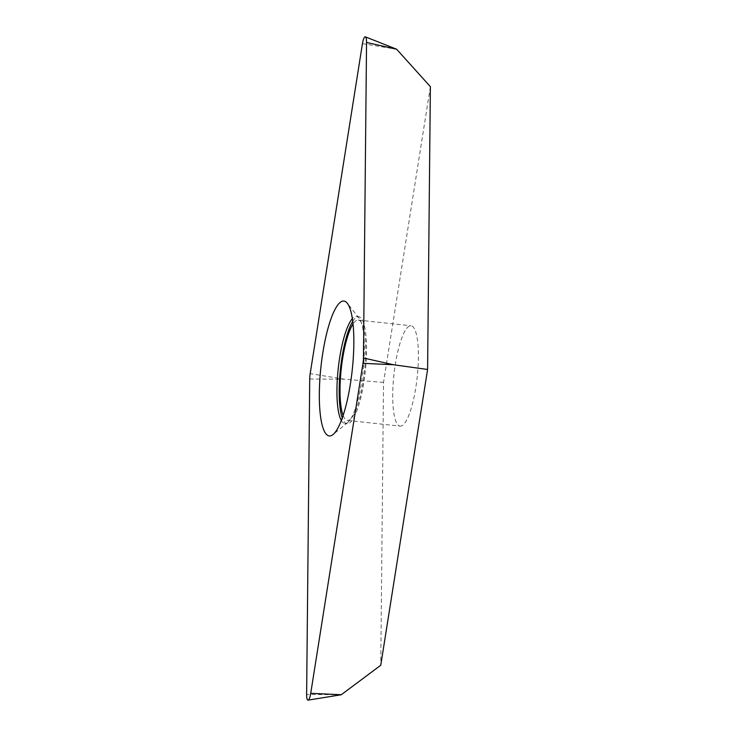 <?xml version="1.0" encoding="UTF-8"?>
<svg xmlns="http://www.w3.org/2000/svg" width="737" height="737" viewBox="0 0 737 737"><rect width="100%" height="100%" fill="white"/><g stroke="black" fill="none" stroke-linecap="round" stroke-linejoin="round"><path stroke-width="0.55" stroke-dasharray="3.69 2.76" d="M430.371 86.653L383.526 382.429L380.753 665.262M401.269 426.014A50.457 11.691 96.2 0 1 400.127 426.124A50.457 11.691 96.2 0 1 393.687 377.104A50.457 11.691 96.2 0 1 409.855 325.901A50.457 11.691 96.2 0 1 410.988 325.791A50.457 11.691 96.2 0 1 417.437 374.801A50.457 11.691 96.2 0 1 401.269 426.014M383.526 382.429L344.382 379.223L310.185 373.641M343.129 415.465A50.457 11.691 -83.8 0 0 347.422 420.412A50.457 11.691 -83.8 0 0 348.564 420.302A50.457 11.691 -83.8 0 0 364.732 369.099A50.457 11.691 -83.8 0 0 358.283 320.079A50.457 11.691 -83.8 0 0 357.15 320.19A50.457 11.691 -83.8 0 0 353.032 323.994M352.728 321.396A53.819 12.474 96.2 0 1 357.436 316.855A53.819 12.474 96.2 0 1 358.652 316.735A53.819 12.474 96.2 0 1 365.524 369.025A53.819 12.474 96.2 0 1 348.279 423.637A53.819 12.474 96.2 0 1 347.063 423.757A53.819 12.474 96.2 0 1 342.281 417.943M341.314 420.541A53.819 12.474 -83.8 0 0 344.833 423.517A53.819 12.474 -83.8 0 0 346.049 423.397A53.819 12.474 -83.8 0 0 347.836 422.393A53.819 12.474 -83.8 0 0 363.028 371.347A53.819 12.474 -83.8 0 0 359.122 318.237A53.819 12.474 -83.8 0 0 356.422 316.495A53.819 12.474 -83.8 0 0 355.206 316.615A53.819 12.474 -83.8 0 0 352.35 318.651M341.286 694.742L306.629 694.512M309.724 378.993L344.382 379.223M362.447 43.667L396.644 49.241M358.283 320.079L410.988 325.791M347.422 420.412L400.127 426.124M356.422 316.495L358.652 316.735M344.833 423.517L347.063 423.757M359.122 318.237L347.293 303.239M347.836 422.393L333.078 434.508"/><path stroke-width="1.11" d="M366.547 42.46L363.452 357.979A8.973 2.082 96.2 0 1 363.323 360.623A8.973 2.082 96.2 0 1 362.991 363.332L310.728 693.305A8.973 2.082 96.2 0 1 308.075 700.15A8.973 2.082 96.2 0 1 306.629 694.512L309.724 378.993A8.973 2.082 96.2 0 1 309.853 376.349A8.973 2.082 96.2 0 1 310.185 373.641L362.447 43.667A8.973 2.082 96.2 0 1 365.359 36.85A8.973 2.082 96.2 0 1 366.547 42.46A8.973 2.082 -83.8 0 0 365.027 36.841A8.973 2.082 -83.8 0 0 362.447 43.667L310.185 373.641A8.973 2.082 -83.8 0 0 309.853 376.349A8.973 2.082 -83.8 0 0 309.724 378.993L306.629 694.512A8.973 2.082 -83.8 0 0 308.149 700.132A8.973 2.082 -83.8 0 0 310.728 693.305L362.991 363.332A8.973 2.082 -83.8 0 0 363.323 360.623A8.973 2.082 -83.8 0 0 363.452 357.979L366.547 42.46L396.644 49.241L365.359 36.85M342.364 301.184A67.841 15.726 -83.8 0 0 320.328 373.263A67.841 15.726 -83.8 0 0 330.821 435.779A67.841 15.726 -83.8 0 0 333.078 434.508A67.841 15.726 -83.8 0 0 352.222 370.177A67.841 15.726 -83.8 0 0 347.293 303.239A67.841 15.726 -83.8 0 0 342.364 301.184M310.728 693.305L341.286 694.742L380.753 665.262L427.598 369.477L393.549 364.76L362.991 363.332M427.598 369.477L430.371 86.653L396.644 49.241M353.032 323.994A50.457 11.691 -83.8 0 0 341.231 368.988A50.457 11.691 -83.8 0 0 343.129 415.465M342.281 417.943A53.819 12.474 96.2 0 1 340.457 368.905A53.819 12.474 96.2 0 1 352.728 321.396M352.35 318.651A53.819 12.474 -83.8 0 0 338.228 368.666A53.819 12.474 -83.8 0 0 341.314 420.541M363.452 357.979L393.549 364.76M341.286 694.742L308.075 700.15"/></g></svg>
